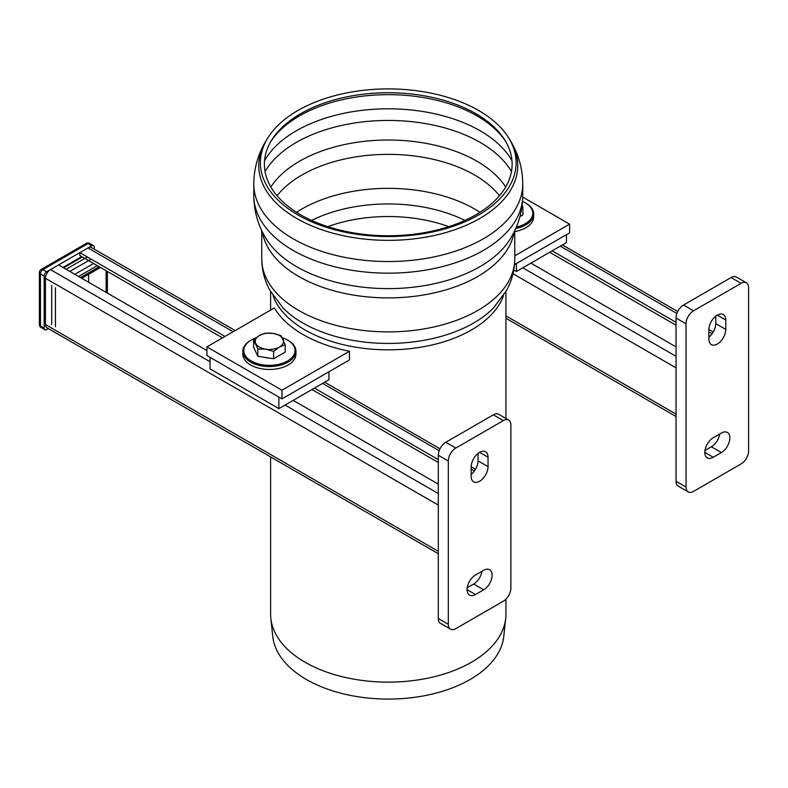 <?xml version="1.0" encoding="UTF-8"?>
<svg xmlns="http://www.w3.org/2000/svg" width="788" height="788" viewBox="0 0 788 788"><rect width="100%" height="100%" fill="white"/><g stroke="black" fill="none" stroke-linecap="round" stroke-linejoin="round"><path stroke-width="1.18" d="M713.258 457.257A11.948 6.895 -60 0 1 707.279 457.848A11.948 6.895 -60 0 1 705.447 448.274A11.948 6.895 -60 0 1 713.258 437.744L721.384 433.055A11.948 6.895 -60 0 1 727.363 432.464A11.948 6.895 -60 0 1 729.186 442.029A11.948 6.895 -60 0 1 721.384 452.558L713.258 457.257L704.807 452.381M704.955 450.49L711.377 446.776A11.948 6.895 120 0 0 719.68 434.04M708.875 337.175A11.948 6.895 120 0 0 715.76 323.612L715.76 316.195M725.768 329.394A11.948 6.895 -60 0 1 720.557 341.411A11.948 6.895 -60 0 1 711.347 344.612A11.948 6.895 -60 0 1 708.875 339.145L708.875 329.758A11.948 6.895 -60 0 1 714.086 317.731A11.948 6.895 -60 0 1 723.295 314.53A11.948 6.895 -60 0 1 725.768 320.007L725.768 329.394L715.76 323.612M683.541 305.015A10.618 6.127 120 0 0 676.035 318.017L686.043 323.799A10.618 6.127 -60 0 1 693.548 310.787L683.541 305.015L731.087 277.563L741.094 283.345L693.548 310.787M686.043 323.799L686.043 487.053L676.035 481.271A10.618 6.127 120 0 0 678.232 486.127L688.239 491.909A10.618 6.127 -60 0 1 686.043 487.053M741.094 283.345A10.618 6.127 -60 0 1 746.403 282.813A10.618 6.127 -60 0 1 748.6 287.679L748.6 450.933A10.618 6.127 -60 0 1 741.094 463.935L693.548 491.387A10.618 6.127 -60 0 1 688.239 491.909M746.403 282.813L736.396 277.041A10.618 6.127 120 0 0 731.087 277.563M676.035 481.271L676.035 318.017M522.523 201.423A25.659 14.814 180 0 1 525.261 202.802A25.659 14.814 180 0 1 516.327 227.102M515.726 228.49A26.546 15.327 0 0 0 533.663 214.001A26.546 15.327 0 0 0 525.891 203.166A26.546 15.327 0 0 0 525.891 203.156L525.261 202.802M533.663 214.001L533.663 216.887A26.546 15.327 180 0 1 514.781 231.554M516.426 263.527L516.426 271.476L566.474 242.586L566.474 234.637M516.426 271.476L513.796 269.959M481.951 571.29A11.948 6.895 -60 0 1 473.657 584.026L467.235 587.73M483.665 589.808A11.948 6.895 120 0 0 491.466 579.279A11.948 6.895 120 0 0 489.634 569.714A11.948 6.895 120 0 0 483.665 570.305L475.528 574.994A11.948 6.895 120 0 0 467.727 585.523A11.948 6.895 120 0 0 469.559 595.088A11.948 6.895 120 0 0 475.528 594.497L483.665 589.808L473.657 584.026M478.03 453.445L478.03 460.862A11.948 6.895 -60 0 1 471.155 474.415M471.155 476.395A11.948 6.895 120 0 0 473.627 481.862A11.948 6.895 120 0 0 482.827 478.661A11.948 6.895 120 0 0 488.048 466.644L488.048 457.247A11.948 6.895 120 0 0 485.566 451.78A11.948 6.895 120 0 0 476.366 454.981A11.948 6.895 120 0 0 471.155 466.998L471.155 476.395M493.357 414.813A10.618 6.127 -60 0 1 498.666 414.281L508.674 420.063A10.618 6.127 120 0 0 503.374 420.595L493.357 414.813L445.821 442.265L455.828 448.037L503.374 420.595M455.828 448.037A10.618 6.127 120 0 0 448.323 461.039L438.305 455.267L438.305 618.521L448.323 624.293A10.618 6.127 120 0 0 450.519 629.159A10.618 6.127 120 0 0 455.828 628.627L503.374 601.185A10.618 6.127 120 0 0 510.88 588.183L510.88 424.929A10.618 6.127 120 0 0 508.674 420.063M448.323 624.293L448.323 461.039M438.305 455.267A10.618 6.127 -60 0 1 445.821 442.265M450.519 629.159L440.512 623.377A10.618 6.127 -60 0 1 438.305 618.521M255.854 337.944A25.659 14.814 0 0 0 251.264 340.052A25.659 14.814 0 0 0 251.264 360.993A25.659 14.814 0 0 0 287.541 360.993A25.659 14.814 0 0 0 287.541 340.052A25.659 14.814 0 0 0 282.35 337.737M288.172 340.406L287.541 340.052L288.172 340.406A26.546 15.327 180 0 1 295.943 351.241A26.546 15.327 180 0 1 279.563 365.405A26.546 15.327 180 0 1 250.633 362.076A26.546 15.327 180 0 1 242.862 351.241A26.546 15.327 180 0 1 250.633 340.406L251.264 340.052M242.862 351.241L242.862 354.137A26.546 15.327 0 0 0 250.633 364.972A26.546 15.327 0 0 0 279.563 368.291A26.546 15.327 0 0 0 295.943 354.137L295.943 351.241M328.911 371.778L328.911 379.737L278.873 408.627L278.873 397.093M278.873 408.627L210.051 368.902L210.051 357.358M51.693 324.518L51.693 285.512M55.446 326.685L55.446 287.679M107.375 271.427L107.375 293.097M88.611 274.313L88.611 282.262M106.124 270.698L106.124 292.368M80.475 277.563L99.239 266.728M78.593 276.48L97.367 265.645M81.725 278.282L100.49 267.447M81.725 256.612L62.961 267.447M63.582 267.812L82.346 256.977M66.084 269.26L87.36 256.977M69.837 271.427L91.112 259.144M74.84 274.313L93.614 263.478M94.235 249.166L94.235 247.225A3.536 2.039 120 0 0 93.506 245.61A3.536 2.039 120 0 0 91.733 245.777L46.689 271.781A3.536 2.039 120 0 0 44.187 276.115L44.187 328.133A3.536 2.039 120 0 0 44.926 329.748A3.536 2.039 120 0 0 46.689 329.571L48.373 328.606M93.506 245.61L89.753 243.443A3.536 3.536 0 0 0 86.207 243.443A3.536 2.039 60 0 1 87.98 243.61L42.936 269.614A3.536 2.039 -120 0 0 41.173 269.447A3.536 3.536 0 0 0 39.4 272.51A3.536 2.039 0 0 0 40.434 273.948L40.434 325.966A3.536 2.039 180 0 1 39.4 324.518A3.536 3.536 0 0 0 41.173 327.581A3.536 2.039 120 0 1 40.434 325.966L44.187 328.133M46.689 271.781L42.936 269.614A3.536 2.039 120 0 0 40.434 273.948L44.187 276.115M89.753 243.443A3.536 2.039 120 0 0 87.98 243.61L91.733 245.777M522.72 197.069L569.616 224.147L514.781 255.804M569.616 224.147L569.616 232.815L514.515 264.63M349.448 351.261A120.318 69.462 180 0 1 274.372 307.921L206.909 346.878L281.976 390.218L349.448 351.261L349.448 359.929L281.976 398.886L206.909 355.546L206.909 346.878M281.976 390.218L281.976 398.886M676.035 325.237L549.669 252.288M676.035 322.351L552.171 250.84M676.035 346.907L530.895 263.123M438.305 462.487L311.94 389.528M222.482 337.885L79.854 255.539L79.854 252.643L87.98 247.954A7.082 4.088 -60 0 1 91.526 247.599L235.188 330.546M438.305 459.601L314.442 388.09M224.984 336.437L79.854 252.643M438.305 553.728L46.906 327.759A7.082 4.088 -60 0 1 45.448 324.518L45.448 278.292A7.082 4.088 -60 0 1 50.452 269.624L58.578 264.926L206.909 350.561M438.305 484.157L293.175 400.363M270.599 456.902L270.599 614.197A117.668 67.935 0 0 0 270.826 618.403L272.756 636.389A115.728 66.813 0 0 0 388.267 699.074A115.728 66.813 0 0 0 503.768 636.389L505.699 618.403A117.668 67.935 0 0 0 505.926 614.197L505.926 599.185M270.826 618.403A117.668 67.935 0 0 0 388.267 682.132A117.668 67.935 0 0 0 505.699 618.403M475.844 113.679A123.864 71.511 0 0 0 271.328 140.668A123.864 71.511 0 0 0 388.267 235.76A123.864 71.511 0 0 0 505.197 140.668A123.864 71.511 0 0 0 475.844 113.679M478.68 110.517A127.873 73.826 0 0 0 267.546 138.383A127.873 73.826 0 0 0 388.267 236.548A127.873 73.826 0 0 0 508.979 138.383A127.873 73.826 0 0 0 478.68 110.517M268.501 357.979A12.943 7.476 180 0 1 263.724 357.24M280.961 335.639L285.187 344.75L285.187 352.098L273.633 358.767L257.843 356.324L253.608 347.212L253.608 339.864L259.39 335.501A14.154 8.176 180 0 1 273.062 333.383L280.961 335.639M285.187 344.75L279.415 347.055L273.633 351.418L265.733 349.173A14.154 8.176 180 0 1 255.726 343.391A14.154 8.176 180 0 1 259.39 335.501L265.172 333.196L273.062 333.383A14.154 8.176 180 0 1 283.069 339.165A14.154 8.176 180 0 1 279.415 347.055A14.154 8.176 180 0 1 265.733 349.173L257.843 348.986L253.608 339.864M257.843 348.986L257.843 356.324M273.633 351.418L273.633 358.767M522.149 205.264L522.917 207.5L522.917 214.848L519.942 216.562M522.917 207.5L521.794 207.805M721.384 452.558L711.377 446.776M725.768 320.007L717.316 315.131M475.528 594.497L467.087 589.621M488.048 466.644L478.03 460.862M488.048 457.247L479.596 452.371M712.086 333.777L708.875 331.925M676.902 313.466L560.298 246.142M676.035 356.304L522.769 267.812M676.035 367.858L513.008 273.741M676.035 414.094L505.926 315.88M474.366 471.027L471.155 469.165M439.182 450.706L322.578 383.392M233.12 331.738L87.98 247.954M438.305 493.554L285.039 405.062M210.051 361.771L50.452 269.624M438.305 505.108L45.448 278.292M438.305 551.334L45.448 324.518M448.766 226.648A113.245 65.384 0 0 0 327.759 226.648M272.953 295.431A117.668 67.935 0 0 0 354.334 346.956A117.668 67.935 0 0 0 471.47 329.945A117.668 67.935 0 0 0 503.571 295.431M262.315 231.761A126.513 73.038 0 0 0 345.449 293.579A126.513 73.038 0 0 0 477.725 276.489A126.513 73.038 0 0 0 514.209 231.761M522.74 195.523A134.472 77.638 0 0 1 483.349 250.426A134.472 77.638 0 0 1 336.801 267.26A134.472 77.638 0 0 1 253.785 195.523C253.933 211.017 258.011 225.338 266.009 238.508A129.498 74.761 0 0 0 479.833 266.718A129.498 74.761 0 0 0 510.516 238.508C518.514 225.338 522.592 211.017 522.74 195.523L522.74 183.899A134.472 77.638 0 0 1 483.349 238.794A134.472 77.638 0 0 1 336.801 255.627A134.472 77.638 0 0 1 253.785 183.899C253.933 168.415 258.011 154.093 265.999 140.924A129.498 74.771 0 0 0 319.396 228.904A129.498 74.771 0 0 0 479.833 218.453A129.498 74.771 0 0 0 510.525 140.924C518.514 154.093 522.592 168.415 522.74 183.899M261.744 230.579L261.744 258.838A126.513 73.038 0 0 0 339.845 326.321A126.513 73.038 0 0 0 477.725 310.492A126.513 73.038 0 0 0 514.781 258.838L514.781 230.579M261.744 258.838C261.833 270.028 264.571 280.548 269.949 290.408L283 307.921A120.83 69.758 0 0 0 473.696 323.001A120.83 69.758 0 0 0 493.524 307.921L506.576 290.408C511.954 280.548 514.692 270.028 514.781 258.838M464.9 220.423A117.195 67.66 0 0 0 311.624 220.423M479.971 212.307A122.091 70.487 0 0 0 474.593 208.997A122.091 70.487 0 0 0 296.554 212.307M499.464 195.739A122.091 70.487 0 0 0 474.593 175.005A122.091 70.487 0 0 0 277.061 195.739M505.699 186.983A125.43 72.417 0 0 0 388.267 140.008A125.43 72.417 0 0 0 270.826 186.983M511.481 171.508A130.05 75.087 0 0 0 480.227 142.431A130.05 75.087 0 0 0 265.044 171.508M511.973 160.732A130.05 75.087 0 0 0 480.227 130.808A130.05 75.087 0 0 0 264.551 160.732M505.945 141.939A125.489 72.457 0 0 0 476.996 115.875A125.489 72.457 0 0 0 270.579 141.939M39.4 272.51L39.4 324.518M86.207 243.443L41.173 269.447M44.926 329.748L41.173 327.581M676.035 416.488L505.926 318.273M713.229 332.043L708.875 329.532M677.729 311.546L562.376 244.95M475.499 469.284L471.155 466.782M440.009 448.796L324.656 382.19M505.926 418.477L505.926 291.56M270.599 310.108L270.599 291.56M267.546 138.383L265.999 140.924M508.979 138.383L510.525 140.924M253.785 195.523L253.785 183.899"/></g></svg>
